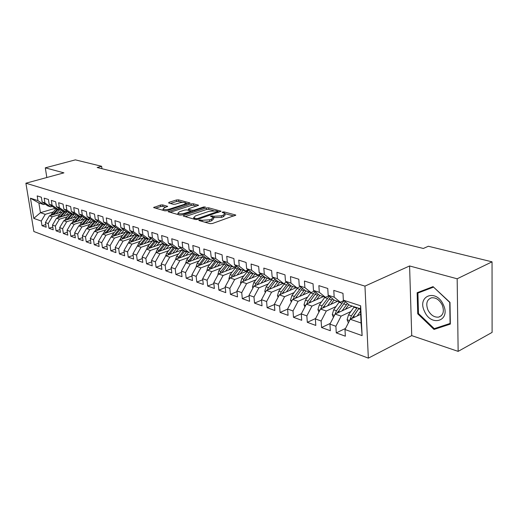 <?xml version="1.0" encoding="UTF-8"?>
<svg xmlns="http://www.w3.org/2000/svg" width="518" height="518" viewBox="0 0 518 518"><rect width="100%" height="100%" fill="white"/><g stroke="black" fill="none" stroke-linecap="round" stroke-linejoin="round"><path stroke-width="0.78" d="M199.074 219.982L198.893 220.493L210.043 223.659L212.399 223.511L235.794 215.074L224.164 211.914L222.565 212.011L222.19 212.38L224.967 213.442L223.245 215.145L221.367 215.786L213.973 216.252L210.93 215.961L210.541 216.336L213.274 217.411L211.486 219.166L209.57 219.82L202.124 220.286L199.074 219.982M162.671 204.908L160.509 205.044L153.593 207.569L164.853 210.832L167.068 210.69L189.989 202.952L178.548 199.857L176.405 199.993L168.965 202.357L168.661 203.004L173.368 204.28L175.537 204.137L179.254 202.952C182.317 202.188 184.512 202.201 185.832 202.978L184.324 204.312L169.613 209.065C166.511 209.842 164.303 209.835 162.989 209.045L164.582 207.653L167.638 206.352L162.671 204.908L162.846 206.417L160.69 206.552L155.555 208.191M97.164 167.515L423.335 248.465L428.36 246.251L492.042 261.836L457.167 278.781L409.589 265.961L364.957 286.117L25.9 183.21L63.921 172.85L45.306 167.838L75.375 159.861L101.625 166.284L97.164 167.515M183.845 215.436L183.262 215.98L183.56 216.142L195.467 219.522L197.785 219.379L221.037 211.169L208.644 207.809L206.41 207.951L183.845 215.436L183.935 216.246M179.85 215.087L168.13 211.687L191.116 203.898L193.305 203.755L198.524 205.212L188.96 208.67L188.39 209.188L191.984 210.243L194.224 210.101L203.632 206.993L205.406 207.012L182.116 214.944L179.85 215.087M364.957 286.117L368.356 358.139L33.871 231.52L25.9 183.21M360.651 305.808L362.121 335.632L344.982 329.513L350.226 319.256L361.091 322.999L360.392 308.812L360.651 305.808L343.356 300.168L342.974 293.317L333.786 290.384L334.181 297.183L328.172 295.221L327.758 288.468L318.874 285.638L319.302 292.333L313.481 290.436L313.04 283.78L304.442 281.041L304.895 287.639L299.262 285.8L298.795 279.241L290.462 276.586L290.948 283.093L285.489 281.313L284.997 274.844L276.923 272.274L277.434 278.684L272.144 276.962L271.626 270.584L263.804 268.091L264.329 274.417L259.201 272.746L258.663 266.459L251.075 264.038L251.625 270.279L246.652 268.654L246.089 262.451L238.727 260.107L239.297 266.258L234.466 264.685L233.89 258.566L226.742 256.287L227.331 262.361L222.643 260.832L222.047 254.791L215.106 252.577L215.708 258.573L211.156 257.09L210.541 251.126L203.801 248.977L204.416 254.895L199.993 253.451L199.365 247.565L192.813 245.48L193.447 251.321L189.141 249.916L188.5 244.107L182.129 242.074L182.776 247.844L178.587 246.477L177.939 240.74L171.736 238.766L172.397 244.457L168.324 243.13L167.657 237.464L161.622 235.541L162.296 241.168L158.333 239.873L157.66 234.278L151.787 232.407L152.467 237.963L148.608 236.707L147.921 231.177L142.204 229.357L142.89 234.842L139.135 233.618L138.435 228.16L132.867 226.379L133.566 231.805L129.908 230.614L129.202 225.213L123.77 223.485L124.482 228.846L120.908 227.68L120.195 222.345L114.905 220.662L115.624 225.958L112.141 224.825L111.422 219.548L106.261 217.903L106.986 223.141L103.594 222.034L102.862 216.822L97.831 215.223L98.562 220.396L95.247 219.321L94.516 214.167L89.608 212.6L90.339 217.722L87.108 216.666L86.37 211.571L81.579 210.043L82.317 215.106L79.163 214.076L78.419 209.039L73.737 207.543L74.488 212.555L71.406 211.551L70.655 206.565L66.09 205.109L66.841 210.062L63.831 209.078L63.079 204.15L58.612 202.726L59.369 207.627L56.43 206.669L55.672 201.787L51.308 200.401L52.072 205.245L49.197 204.312L48.433 199.482L44.172 198.129L44.937 202.92L42.126 202.007L41.362 197.228L37.192 195.901L37.963 200.647L43.687 204.558L38.876 202.978L40.449 212.684L45.254 214.335L53.05 212.011M345.532 328.425L336.279 332.886L345.351 336.188L344.982 329.513M336.279 332.886L335.891 326.269L329.934 324.139L335.127 314.063L352.227 306.125M330.316 323.4L321.555 327.518L330.335 330.717L329.934 324.139M321.555 327.518L321.141 320.998L315.371 318.939L320.512 309.039L337.561 301.295M315.591 318.512L307.297 322.325L315.799 325.427L315.371 318.939M307.297 322.325L306.85 315.896L301.269 313.902L306.358 304.17L323.355 296.62M301.34 313.759L293.486 317.301L301.722 320.299L301.269 313.902M293.486 317.301L293.013 310.955L287.6 309.019L292.644 299.449L309.576 292.087M287.607 309.11L280.096 312.425L288.079 315.332L287.6 309.019M280.096 312.425L279.603 306.164L274.352 304.293L279.351 294.871L296.218 287.684M274.378 304.552L267.113 307.692L274.857 310.515L274.352 304.293M267.113 307.692L266.602 301.521L261.506 299.702L266.453 290.436L283.255 283.417M261.545 300.129L254.519 303.108L262.03 305.84L261.506 299.702M254.519 303.108L253.982 297.015L249.041 295.254L253.937 286.13L272.403 278.567M249.093 295.823L242.294 298.653L249.585 301.308L249.041 295.254M242.294 298.653L241.738 292.644L236.94 290.928L241.789 281.954L259.855 274.689M237.004 291.64L230.419 294.328L237.503 296.911L236.94 290.928M230.419 294.328L229.85 288.396L225.188 286.732L229.992 277.894L247.682 270.908M225.272 287.568L218.887 290.132L225.77 292.638L225.188 286.732M218.887 290.132L218.298 284.272L213.772 282.66L218.531 273.951L235.865 267.223M213.869 283.605L207.679 286.046L214.368 288.487L213.772 282.66M207.679 286.046L207.077 280.264L202.674 278.697L207.388 270.118L224.391 263.63M202.784 279.752L196.782 282.077L203.289 284.447L202.674 278.697M196.782 282.077L196.167 276.372L191.887 274.838L196.555 266.388L213.235 260.127M192.01 275.997L186.189 278.218L192.508 280.523L191.887 274.838M186.189 278.218L185.554 272.578L181.391 271.095L186.014 262.762L202.389 256.714M181.533 272.339L175.874 274.462L182.025 276.703L181.391 271.095M175.874 274.462L175.226 268.894L171.173 267.443L175.757 259.233L191.848 253.386M171.328 268.777L165.838 270.81L171.827 272.992L171.173 267.443M165.838 270.81L165.177 265.307L161.234 263.895L165.773 255.801L181.585 250.136M161.402 265.3L156.06 267.249L161.894 269.373L161.234 263.895M156.06 267.249L155.394 261.81L151.554 260.437L156.047 252.454L171.594 246.969M151.735 261.914L146.542 263.779L152.221 265.851L151.554 260.437M146.542 263.779L145.862 258.404L142.12 257.07L146.581 249.197L161.869 243.874L162.633 243.007M142.314 258.611L137.264 260.405L142.8 262.419L142.12 257.07M137.264 260.405L136.577 255.089L132.932 253.788L137.348 246.024L152.389 240.857M133.139 255.393L128.224 257.109L133.618 259.078L132.932 253.788M128.224 257.109L127.525 251.858L123.97 250.589L128.347 242.923L143.149 237.911M124.191 252.253L119.405 253.898L124.67 255.814L123.97 250.589M119.405 253.898L118.706 248.705L115.236 247.468L119.574 239.905L134.149 235.036M115.469 249.184L110.807 250.77L115.941 252.635L115.236 247.468M110.807 250.77L110.101 245.636L106.714 244.425L111.014 236.959L125.362 232.232M106.961 246.186L102.422 247.714L107.427 249.54L106.714 244.425M102.422 247.714L101.703 242.638L98.401 241.459L102.661 234.091L116.796 229.487M98.66 243.266L94.231 244.729L99.119 246.51L98.401 241.459M94.231 244.729L93.512 239.711L90.287 238.558L94.509 231.287L108.437 226.806M90.553 240.41L86.241 241.822L91.013 243.557L90.287 238.558M86.241 241.822L85.509 236.856L82.368 235.729L86.551 228.548L100.272 224.19M82.647 237.62L78.438 238.979L83.1 240.676L82.368 235.729M78.438 238.979L77.7 234.065L74.631 232.97L78.781 225.874L92.301 221.626M74.922 234.887L70.811 236.202L75.369 237.859L74.631 232.97M70.811 236.202L70.072 231.339L67.075 230.27L71.186 223.258L84.518 219.12M67.372 232.226L63.364 233.488L67.813 235.107L67.075 230.27M63.364 233.488L62.62 228.678L59.687 227.635L63.766 220.707L76.91 216.673M59.997 229.616L56.086 230.84L60.438 232.42L59.687 227.635M56.086 230.84L55.342 226.081L52.473 225.058L56.52 218.214L69.477 214.277M52.791 227.065L48.97 228.25L53.224 229.798L52.473 225.058M48.97 228.25L48.219 223.536L45.416 222.539L49.43 215.773L62.212 211.933M45.746 224.572L42.016 225.712L46.173 227.227L45.416 222.539M42.016 225.712L41.259 221.05L33.78 218.382L30.465 198.206L37.963 200.647M52.247 206.41L50.686 206.863L47.87 205.937L42.126 202.007M44.937 202.92L50.686 206.863M55.141 208.333L40.449 212.684L33.78 218.382M41.259 221.05L45.254 214.335M59.447 208.748L57.848 209.22L54.966 208.275L49.197 204.312M52.072 205.245L57.848 209.22M49.43 215.773L52.247 216.744L60.101 214.374M48.219 223.536L52.247 216.744M66.816 211.143L65.177 211.635L62.225 210.664L56.43 206.669M59.369 207.627L65.177 211.635M56.52 218.214L59.402 219.205L67.314 216.789M55.342 226.081L59.402 219.205M74.352 213.591L72.675 214.102L69.652 213.105L63.831 209.078M66.841 210.062L72.675 214.102M63.766 220.707L66.718 221.723L74.689 219.263M62.62 228.678L66.718 221.723M82.064 216.097L80.348 216.628L77.253 215.611L71.406 211.551M74.488 212.555L80.348 216.628M71.186 223.258L74.203 224.3L82.239 221.795M70.072 231.339L74.203 224.3M85.496 223.763L89.97 218.667L88.202 219.218L85.036 218.175L79.163 214.076M82.317 215.106L88.202 219.218M78.781 225.874L81.87 226.936L89.964 224.378M77.7 234.065L81.87 226.936M98.057 221.296L96.251 221.866L93.007 220.797L87.108 216.666M90.339 217.722L96.251 221.866M86.551 228.548L89.711 229.636L97.87 227.026M85.509 236.856L89.711 229.636M106.352 223.983L104.494 224.579L101.172 223.485L95.247 219.321M98.562 220.396L104.494 224.579M94.509 231.287L97.747 232.401L105.97 229.739M93.512 239.711L97.747 232.401M114.847 226.742L112.943 227.357L109.538 226.236L103.594 222.034M106.986 223.141L112.943 227.357M102.661 234.091L105.976 235.23L114.264 232.517M101.703 242.638L105.976 235.23M123.556 229.571L121.6 230.206L118.11 229.06L112.141 224.825M115.624 225.958L121.6 230.206L117.839 234.712M111.014 236.959L114.413 238.131L122.76 235.366M110.101 245.636L114.413 238.131M132.491 232.465L130.484 233.132L126.904 231.954L120.908 227.68M124.482 228.846L130.484 233.132M119.574 239.905L123.057 241.103L131.468 238.28M118.706 248.705L123.057 241.103M141.654 235.437L139.595 236.13L135.923 234.919L129.908 230.614M133.566 231.805L139.595 236.13M128.347 242.923L131.922 244.153L140.397 241.271M127.525 251.858L131.922 244.153M151.062 238.481L148.938 239.206L145.169 237.969L139.135 233.618M142.89 234.842L148.938 239.206M137.348 246.024L141.013 247.28L149.553 244.334M136.577 255.089L141.013 247.28M160.716 241.608L158.527 242.366L154.662 241.09L148.608 236.707M152.467 237.963L158.527 242.366M153.147 239.996L147.721 246.581L146.607 249.19L150.337 250.492L158.948 247.474M145.862 258.404L150.337 250.492M170.623 244.82L168.382 245.603L164.407 244.302L158.333 239.873M162.296 241.168L168.382 245.603M156.047 252.454L159.907 253.781L168.59 250.699M155.394 261.81L159.907 253.781M180.808 248.109L178.496 248.938L174.417 247.591L168.324 243.13M172.397 244.457L178.496 248.938M165.773 255.801L169.736 257.161L178.483 254.008M165.177 265.307L169.736 257.161M191.271 251.495L188.889 252.357L184.699 250.977L178.587 246.477M182.776 247.844L188.889 252.357M175.757 259.233L179.83 260.638L188.643 257.407M175.226 268.894L179.83 260.638M202.026 254.973L199.572 255.873L195.267 254.455L189.141 249.916M193.447 251.321L199.572 255.873M186.014 262.762L190.197 264.206L199.08 260.897M185.554 272.578L190.197 264.206M213.092 258.547L210.561 259.492L206.132 258.035L199.993 253.451M204.416 254.895L210.561 259.492M196.555 266.388L200.854 267.871L209.809 264.484M196.167 276.372L200.854 267.871M224.469 262.218L221.859 263.209L217.301 261.713L211.156 257.09M215.708 258.573L221.859 263.209M207.388 270.118L211.81 271.639L220.836 268.169M207.077 280.264L211.81 271.639M236.182 265.993L233.495 267.042L228.801 265.494L222.643 260.832M227.331 262.361L233.495 267.042M218.531 273.951L223.077 275.518L232.174 271.956M218.298 284.272L223.077 275.518M248.245 269.884L245.467 270.979L240.637 269.392L234.466 264.685M239.297 266.258L245.467 270.979M229.992 277.894L234.673 279.506L243.842 275.854M229.85 288.396L234.673 279.506M260.671 273.886L257.796 275.039L252.823 273.4L246.652 268.654M251.625 270.279L257.796 275.039M241.789 281.954L246.607 283.611L255.847 279.869M241.738 292.644L246.607 283.611M273.478 278.004L270.506 279.221L265.378 277.531L259.201 272.746M264.329 274.417L270.506 279.221M253.937 286.13L258.903 287.84L268.214 283.993M253.982 297.015L258.903 287.84M286.681 282.252L283.605 283.534L278.315 281.792L272.144 276.962M277.434 278.684L283.605 283.534M266.453 290.436L271.561 292.197L280.95 288.248M266.602 301.521L271.561 292.197M300.298 286.622L297.118 287.982L291.66 286.189L285.489 281.313M290.948 283.093L297.118 287.982M279.351 294.871L284.615 296.684L294.075 292.625M279.603 306.164L284.615 296.684M314.355 291.135L311.059 292.573L305.426 290.721L299.262 285.8M304.895 287.639L311.059 292.573M292.644 299.449L298.077 301.321L307.608 297.138M293.013 310.955L298.077 301.321M328.865 295.784L325.453 297.313L319.638 295.396L313.481 290.436M319.302 292.333L325.453 297.313M306.358 304.17L311.965 306.099L321.568 301.793M306.85 315.896L311.965 306.099M343.861 300.589L340.32 302.201L334.311 300.226L328.172 295.221M334.181 297.183L340.32 302.201M320.512 309.039L326.301 311.027L335.981 306.591M321.141 320.998L326.301 311.027M360.392 308.812L349.475 305.219L343.356 300.168M335.127 314.063L341.103 316.122L350.861 311.551M335.891 326.269L341.103 316.122M101.955 168.7L101.625 166.284M45.306 167.838L46.827 177.512M409.589 265.961L411.726 335.625L458.145 351.372L457.167 278.781M458.145 351.372L492.1 332.394L492.042 261.836M411.726 335.625L368.356 358.139M45.208 204.118L43.687 204.558M350.226 319.256L360.664 314.296M362.121 335.632L361.091 322.999M38.876 202.978L30.465 198.206M417.735 313.817L434.013 329.448L450.343 324.093L449.987 302.376L433.054 286.635L417.139 292.709L417.735 313.817L418.479 313.442M204.824 222.177L209.732 221.426L209.57 219.82M213.338 218.026L213.435 219.01L211.648 220.772L209.732 221.426M225.026 214.051L225.123 215.028L223.4 216.738L221.516 217.379L213.397 217.638M233.968 216.058L225.09 213.694M213.558 210.625L208.799 209.356L206.565 209.499L185.211 216.608M219.205 212.127L218.104 211.836M196.141 218.596L197.759 218.492L218.065 211.396L216.33 210.884L209.084 211.338L195.5 215.889L193.654 217.644L196.141 218.596L196.251 219.613M194.341 218.072L193.719 219.023M170.092 212.315L191.278 205.419L191.116 203.898M196.691 206.138L193.467 205.277L191.278 205.419M190.579 211.363L191.874 211.72M179.468 211.778L177.894 213.209C179.273 214.031 181.54 214.044 184.706 213.248L189.97 211.506L190.54 210.981L190.236 210.82L186.946 209.919L184.712 210.062L179.468 211.778M165.844 207.252L162.846 206.417M186.04 204.545L185.878 203.393M182.614 202.389L178.716 201.353L176.573 201.489L170.377 203.464M188.157 203.865L185.923 203.27M437.652 327.544L434.013 329.448M357.174 315.954L360.509 311.195M348.381 322.856L347.092 319.651L348.536 314.84L354.234 306.786M352.279 318.279L358.942 308.333M357.116 307.731L351.411 315.818L350.058 319.587M350.058 319.166L352.059 318.214L358.721 308.637M345.376 309.304L348.821 304.675M342.1 310.826L347.384 303.49M333.417 317.379L332.278 314.53L333.696 309.796L339.348 301.884M337.341 313.034L345.286 301.761M343.997 300.699L336.48 310.742L335.146 314.037L337.14 313.112L338.105 311.545M330.775 304.377L334.039 300.006M327.512 305.86L332.608 298.834M318.933 312.082L317.922 309.57L319.321 304.908L324.935 297.138M322.882 307.964L330.562 297.17M329.299 296.141L322.021 305.827L320.72 308.942M322.746 308.022L323.238 307.193M424.507 311.376C431.196 327.402 451.184 320.882 443.317 304.701C436.137 288.325 416.692 295.791 424.507 311.376M427.946 309.978C430.698 315.145 434.285 317.528 438.694 317.113C443.324 315.365 444.489 311.305 442.191 304.921C439.4 299.754 435.826 297.377 431.468 297.805C426.819 299.579 425.641 303.639 427.946 309.978M433.54 287.082L449.734 302.428L450.077 323.452L434.259 328.658L418.479 313.513L417.909 293.058L433.145 286.719M417.909 293.058L433.339 287.179M316.627 299.605L319.761 295.435M313.371 301.049L318.298 294.315M304.895 306.96L304.021 304.765L305.393 300.175L310.968 292.541M308.87 303.049L316.304 292.709M315.074 291.718L308.009 301.062L306.747 303.995M308.819 303.075L309.006 302.739M302.913 294.982L306.008 290.909M299.669 296.393L304.435 289.931M291.297 302.007L290.54 300.103L291.893 295.59L297.708 287.73M295.286 298.297L302.486 288.377M301.288 287.412L294.425 296.451L293.207 299.203M289.614 290.501L292.67 286.519M286.383 291.874L290.999 285.664M278.108 297.209L277.467 295.59L278.801 291.135L284.952 282.97M282.116 293.693L289.102 284.162M287.924 283.236L281.255 291.971L280.076 294.561M276.709 286.156L279.726 282.258M273.491 287.496L277.972 281.52M265.32 292.56L264.776 291.2L266.097 286.817L272.591 278.367M269.334 289.232L276.113 280.07M274.967 279.176L268.479 287.626L267.34 290.067M264.18 281.934L267.165 278.127M260.981 283.249L265.326 277.493M252.907 288.06L252.46 286.946L253.762 282.627L260.632 273.899M256.934 284.906L263.513 276.088M262.393 275.22L256.073 283.411L254.973 285.709M252.02 277.842L254.966 274.106M248.834 279.124L253.114 273.498M240.851 283.696L240.501 282.815L241.783 278.554L248.491 270.072M244.884 280.711L251.282 272.222M250.188 271.38L244.03 279.319L242.968 281.481M240.203 273.86L243.117 270.208M237.03 275.116L241.265 269.6M229.144 279.461L228.878 278.794L230.141 274.598L236.681 266.375M233.184 276.631L239.407 268.454M238.338 267.638L232.329 275.343L231.3 277.376M228.716 269.995L231.598 266.414M225.557 271.225L229.752 265.805M217.767 275.349L218.829 270.752L225.201 262.768M221.814 272.675L227.862 264.789M226.819 263.999L220.953 271.477L219.962 273.394M217.547 266.239L220.396 262.73M214.407 267.437L218.557 262.121M206.708 271.361L207.828 267.016L214.044 259.259M210.755 268.829L216.647 261.214M215.63 260.45L208.942 269.528M206.682 262.587L209.505 259.142M203.561 263.759L207.666 258.54M195.953 267.482L197.131 263.377L203.192 255.84M200.006 265.093L205.737 257.744M204.739 256.999L198.219 265.766M196.115 259.032L198.899 255.652M193.007 260.178L197.073 255.05M185.509 263.668L186.713 259.835L192.638 252.512M189.536 261.46L195.131 254.357M194.153 253.632L187.788 262.108M185.826 255.575L188.584 252.253M182.731 256.701L186.758 251.657M175.382 259.919L176.58 256.391L182.368 249.262M179.351 257.925L184.829 251.023M183.851 250.356L177.635 258.553M175.809 252.208L178.574 248.905M172.734 253.308L176.716 248.349M165.52 256.248L166.705 253.037L172.371 246.095M169.438 254.487L174.838 247.733M173.821 247.157L167.748 255.096M166.045 248.925L169.192 245.318M162.989 250.006L166.932 245.131M155.937 252.661L157.09 249.767L161.869 243.874L163.682 244.477L158.113 251.729M159.777 251.139L165.106 244.528M164.051 244.036L163.682 244.477M156.54 245.733L160.114 241.815M153.496 246.788L157.401 241.99M150.362 247.882L155.62 241.407M154.532 240.993L148.731 248.446M147.267 242.618L151.133 238.539M144.244 243.654L148.109 238.934M137.49 245.972L138.584 243.479L143.9 237.05M141.187 244.703L146.374 238.364M145.28 238.002L139.582 245.254M138.228 239.581L141.945 235.645M135.217 240.598L139.051 235.955M128.606 242.838L129.675 240.449L134.887 234.181M132.239 241.608L137.361 235.392M136.292 235.042L130.659 242.146M129.409 236.622L132.99 232.822M126.424 237.62L130.219 233.042M119.943 239.782L120.992 237.497L126.101 231.378M123.517 238.591L128.561 232.498M127.525 232.155L121.957 239.109M120.811 233.735L124.255 230.063M111.487 236.804L112.51 234.615L117.521 228.639M115.002 235.645L119.982 229.675M118.972 229.344L113.468 236.15M112.412 230.911L115.734 227.37M109.46 231.876L113.39 227.214M103.231 233.903L104.235 231.805L109.156 225.965M106.695 232.776L111.61 226.916M110.619 226.593L105.186 233.268M104.222 228.16L107.42 224.741M101.282 229.105L105.394 224.294M95.176 231.073L96.16 229.06L100.991 223.355M98.582 229.973L103.432 224.229M102.467 223.912L97.099 230.452M96.218 225.479L99.307 222.17M93.292 226.405L97.591 221.445M87.309 228.309L88.267 226.379L93.013 220.797M90.663 227.24L95.448 221.6M94.503 221.29L89.2 227.706M88.397 222.85L91.382 219.658M79.623 225.608L80.562 223.757L85.269 218.246M82.925 224.572L87.652 219.03M86.726 218.732L81.488 225.026M80.763 220.286L83.638 217.197M77.875 221.186L82.245 216.22M72.112 222.973L73.032 221.199L77.706 215.76M75.363 221.963L80.031 216.524M79.131 216.226L73.944 222.403M73.297 217.787L76.081 214.795M70.429 218.667L74.689 213.83M64.776 220.396L65.669 218.693L70.312 213.325M67.975 219.418L72.585 214.07M71.704 213.785L66.582 219.846M66 215.333L68.687 212.438M63.144 216.2L67.314 211.486M57.602 217.884L58.476 216.252L63.079 210.943M60.755 216.925L65.41 211.564M64.439 211.389L59.376 217.346M58.864 212.943L61.467 210.14M56.028 213.792L60.101 209.201M50.583 215.423L56.009 208.618M53.691 214.497L58.469 209.039M57.343 209.058L52.337 214.899M202.24 221.445L202.124 220.286M211.648 220.772L211.486 219.166M212.658 217.003L212.542 215.857M214.135 217.845L213.973 216.252M221.516 217.379L221.367 215.786M223.4 216.738L223.245 215.145M224.268 213.008L224.164 211.914M235.496 215.514L235.437 214.892M200.816 221.037L200.699 219.885M206.565 209.499L206.41 207.951M208.799 209.356L208.644 207.809M220.759 211.584L220.7 210.994M197.85 219.354L197.759 218.492M217.767 212.613L217.683 211.765M194.787 219.328L194.664 218.175M168.823 211.959L168.732 211.163M193.467 205.277L193.305 203.755M198.277 205.594L198.219 205.057M188.811 210.431L188.694 209.343M192.133 211.629L191.984 210.243M194.308 210.91L194.224 210.101M203.716 207.802L203.632 206.993M184.79 214.057L184.706 213.248M190.054 212.315L189.97 211.506M167.418 206.708L167.359 206.203M169.703 209.835L169.613 209.065M184.408 205.076L184.324 204.312M169.056 203.108L168.965 202.357M176.573 201.489L176.405 199.993M178.716 201.353L178.548 199.857M189.75 203.321L189.692 202.803M154.299 207.835L154.202 207.051M160.69 206.552L160.509 205.044M347.138 319.761L349.54 320.59M358.637 308.754L360.418 309.343M353.923 307.206L356.811 308.152M353.237 316.44L354.94 317.016M348.536 314.84L351.411 315.818M332.316 314.633L334.453 315.371M343.609 303.801L346.425 304.733M339.044 302.298L341.835 303.218M338.248 311.344L339.827 311.881M333.696 309.796L336.48 310.742M317.961 309.673L319.846 310.327M329.053 299.003L331.785 299.903M324.637 297.546L327.337 298.439M323.731 306.41L325.2 306.909M319.321 304.908L322.021 305.827M304.06 304.869L305.698 305.432M314.95 294.353L317.599 295.228M310.671 292.942L313.286 293.803M309.667 301.625L311.033 302.091M305.393 300.175L308.009 301.062M290.579 300.207L291.99 300.693M301.282 289.847L303.846 290.689M297.131 288.474L299.669 289.316M296.037 296.995L297.3 297.423M291.893 295.59L294.425 296.451M277.506 295.687L278.697 296.102M288.027 285.476L290.514 286.292M283.993 284.142L286.46 284.958M282.815 292.502L283.987 292.897M278.801 291.135L281.255 291.971M264.815 291.297L265.812 291.64M275.162 281.235L277.577 282.025M271.251 279.94L273.646 280.73M269.995 288.144L271.069 288.507M266.097 286.817L268.479 287.626M252.499 287.043L253.302 287.322M262.678 277.117L265.022 277.888M258.877 275.861L261.201 276.631M257.543 283.909L258.534 284.246M253.762 282.627L256.073 283.411M240.54 282.906L241.161 283.119M250.55 273.115L252.823 273.867M246.859 271.898L249.119 272.643M245.454 279.804L246.367 280.115M241.783 278.554L244.03 279.319M228.917 278.891L229.37 279.047M238.766 269.231L240.98 269.962M235.185 268.052L237.374 268.771M233.715 275.816L234.55 276.094M230.141 274.598L232.329 275.343M227.318 265.456L229.468 266.168M223.834 264.309L225.965 265.009M222.3 271.931L223.064 272.19M218.829 270.752L220.953 271.477M216.181 261.784L218.272 262.477M212.794 260.664L214.866 261.35M211.208 268.162L211.894 268.395M207.828 267.016L209.894 267.715M205.355 258.217L207.388 258.883M202.052 257.129L204.073 257.789M200.414 264.497L201.042 264.704M197.131 263.377L199.139 264.063M194.813 254.739L196.795 255.393M191.602 253.678L193.57 254.325M189.912 260.923L190.475 261.117M186.713 259.835L188.675 260.502M184.557 251.353L186.48 251.994M181.429 250.323L183.34 250.958M179.694 257.452L180.193 257.621M176.58 256.391L178.483 257.038M174.566 248.064L176.444 248.679M171.523 247.06L173.381 247.675M169.742 254.066L170.189 254.221M166.705 253.037L168.564 253.671M164.834 244.852L166.66 245.454M160.049 250.77L160.438 250.906M157.09 249.767L158.897 250.382M155.348 241.725L157.135 242.314M152.46 240.773L154.228 241.356M150.602 247.565L150.939 247.675M147.721 246.581L149.482 247.183M146.108 238.681L147.844 239.251M143.285 237.749L145.014 238.319M138.584 243.479L140.3 244.062M137.095 235.709L138.785 236.266M134.343 234.803L136.027 235.353M129.675 240.449L131.352 241.019M128.302 232.809L129.953 233.353M125.621 231.922L127.26 232.465M120.992 237.497L122.624 238.053M119.723 229.979L121.335 230.51M117.107 229.118L118.706 229.642M112.51 234.615L114.109 235.159M111.351 227.221L112.924 227.739M108.793 226.379L110.36 226.89M104.235 231.805L105.795 232.336M103.179 224.521L104.714 225.032M100.68 223.698L102.208 224.203M96.16 229.06L97.675 229.578M95.195 221.892L96.698 222.39M92.761 221.089L94.25 221.581M88.267 226.379L89.75 226.884M87.4 219.321L88.863 219.807M85.017 218.538L86.474 219.017M80.562 223.757L82.012 224.249M79.778 216.809L81.216 217.282M77.454 216.045L78.878 216.511M73.032 221.199L74.45 221.678M72.332 214.355L73.737 214.815M70.059 213.604L71.452 214.064M65.669 218.693L67.055 219.166M65.054 211.953L66.427 212.406M62.833 211.221L64.193 211.668M58.476 216.252L59.829 216.712M57.938 209.609L59.279 210.049M55.763 208.89L57.097 209.33M51.437 213.856L52.765 214.31M218.169 212.477L218.072 211.525M193.81 219.049L193.654 217.644M188.513 210.347L188.39 209.188M178.05 214.575L177.894 213.209M190.663 212.121L190.559 211.15M163.138 210.34L162.989 209.045M441.297 315.766L438.694 317.113"/></g></svg>
